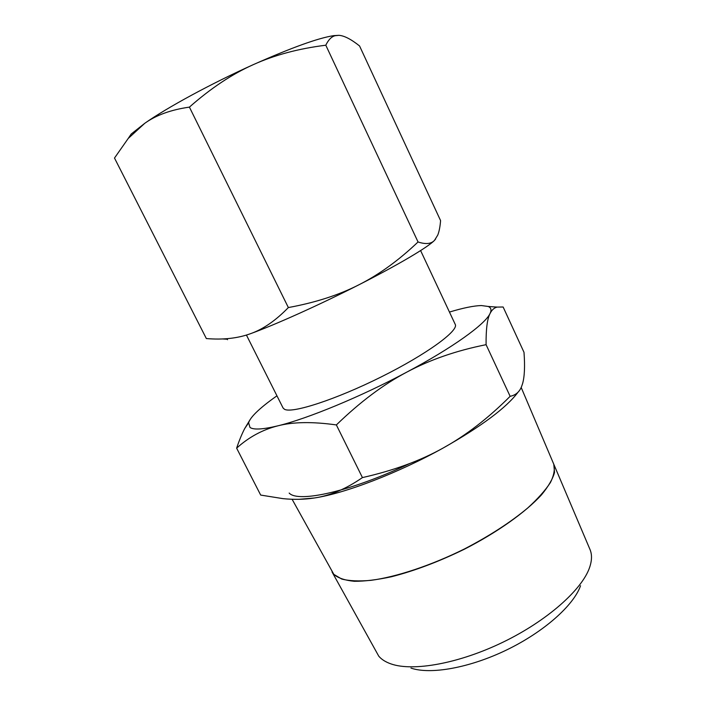 <?xml version="1.0" encoding="UTF-8"?>
<svg xmlns="http://www.w3.org/2000/svg" width="706" height="706" viewBox="0 0 706 706"><rect width="100%" height="100%" fill="white"/><g stroke="black" fill="none" stroke-linecap="round" stroke-linejoin="round"><path stroke-width="1.06" d="M449.457 312.07C463.154 307.922 473.805 305.751 481.386 305.548L488.146 306.466C491.085 307.648 491.729 309.978 490.07 313.473C485.366 324.089 452.82 347.687 406.691 372.177C360.934 396.675 307.472 418.72 277.935 425.815C262.879 429.442 253.569 429.989 249.995 427.448L248.627 422.77C249.439 420.088 251.848 416.752 255.854 412.772C260.92 407.768 267.953 402.12 276.955 395.828M250.206 419.47L244.735 428.498C241.946 433.828 239.246 440.385 236.634 448.16C248.847 437.102 262.623 429.654 277.935 425.815C293.052 421.87 312.529 421.57 336.365 424.933C360.007 402.023 383.455 384.435 406.691 372.177C429.928 359.769 456.394 350.6 486.09 344.678C485.94 329.19 487.264 318.794 490.07 313.473C491.835 309.943 494.174 307.816 497.095 307.092L503.131 307.004L523.993 352.303C525.043 366.167 524.576 376.633 522.572 383.685L521.496 386.747C519.395 392.006 515.609 395.192 510.138 396.313C488.225 418.243 465.881 435.478 443.112 448.036C481.43 426.353 506.423 407.724 518.072 392.157M292.09 499.257L333.876 574.455M332.058 571.992L378.778 656.201C381.584 659.492 385.688 662.078 391.089 663.94C413.169 671.706 459.085 663.525 503.131 642.116C547.203 620.742 582.018 589.713 589.572 567.562C592.007 560.467 592.131 554.386 589.934 549.339L553.786 464.23L554.537 472.411C552.763 478.959 548.421 486.425 541.528 494.809C525.679 512.159 497.395 532.315 464.389 549.206C438.832 561.676 414.528 570.854 391.477 576.749C377.18 579.811 364.79 581.329 354.306 581.294C345.128 580.394 338.333 578.143 333.92 574.534L332.032 571.957M420.608 250.577L455.229 324.381C459.05 330.576 426.751 354.262 381.24 376.907C335.782 399.605 292.037 413.716 284.483 409.277L283.062 407.98L246.438 335.068M226.511 338.712L227.553 339.718M250.348 333.753C237.622 338.359 222.955 339.965 206.346 338.553L114.496 158.047L128.218 138.455L144.783 123.285C156.132 115.14 171.011 109.748 189.411 107.118C210.812 88.25 232.097 74.095 253.26 64.661C274.413 55.077 298.594 48.599 325.801 45.21C328.405 39.818 331.493 36.65 335.068 35.724L338.924 35.326C344.263 35.688 351.138 39.236 359.566 45.969L440.579 220.599C440.112 226.697 439.167 231.524 437.755 235.08L434.508 240.349C431.234 243.949 425.744 244.497 418.049 241.973C398.749 260.329 379.096 274.572 359.098 284.695C339.207 294.923 315.626 302.539 288.357 307.56C275.711 320.577 263.047 329.314 250.348 333.753C274.899 324.901 319.712 304.771 359.098 284.695C398.758 264.556 428.383 246.897 434.508 240.349L435.664 238.963M338.924 35.326L333.797 35.627C318.353 37.983 291.507 47.655 253.26 64.661C211.553 83.396 166.881 107.683 144.783 123.285L131.237 133.99L128.218 138.455M418.049 241.973L325.801 45.21M288.357 307.56L189.411 107.118M333.841 574.375L341.73 579.044C349.258 580.967 359.001 581.4 370.977 580.341C396.507 576.943 431.004 565.515 464.301 549.03C489.435 535.978 510.57 522.299 527.717 507.993C537.76 498.851 545.323 490.37 550.415 482.551C554.016 475.288 555.11 469.119 553.716 464.063L521.178 387.462M410.954 668.079C430.483 674.821 469.64 667.929 506.882 649.838C544.132 631.764 573.766 605.245 580.544 585.733M289.178 493.062C298.135 503.14 351.094 491.473 409.727 463.515M362.434 477.591C346.099 488.905 330.073 495.709 314.355 497.995C344.802 493.459 398.281 473.02 443.112 448.036C420.476 460.7 393.586 470.549 362.434 477.591L336.365 424.933M299.044 499.318L314.355 497.995C304.436 499.539 293.97 499.751 282.974 498.639L260.682 495.074L236.634 448.16M510.138 396.313L486.09 344.678M248.627 422.77L244.735 428.498M226.608 339.189L222.328 338.942M333.797 35.627L335.068 35.724M488.146 306.466L497.095 307.092"/></g></svg>

